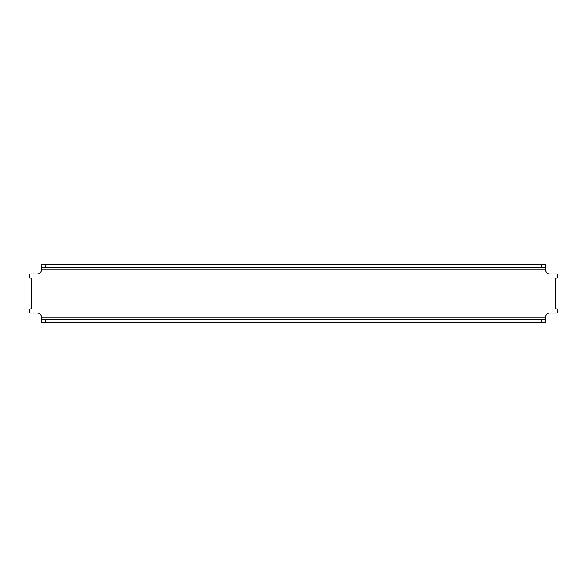 <?xml version="1.0" encoding="UTF-8"?>
<svg xmlns="http://www.w3.org/2000/svg" width="587" height="587" viewBox="0 0 587 587"><rect width="100%" height="100%" fill="white"/><g stroke="black" fill="none" stroke-linecap="round" stroke-linejoin="round"><path stroke-width="0.88" d="M545.594 319.688L545.594 322.182L41.406 322.182L41.406 317.193A4.153 4.153 0 0 0 37.245 313.032L30.179 313.032A0.829 0.829 0 0 1 29.35 312.203L29.35 309.709A0.829 0.829 0 0 1 30.179 308.879L31.845 308.879L31.845 278.121L30.179 278.121A0.829 0.829 0 0 1 29.35 277.291L29.35 274.797A0.829 0.829 0 0 1 30.179 273.968L37.245 273.968A4.153 4.153 0 0 0 41.406 269.807L41.406 267.312L545.594 267.312L545.594 269.807A4.153 4.153 0 0 0 549.755 273.968L556.821 273.968A0.829 0.829 0 0 1 557.65 274.797L557.65 277.291A0.829 0.829 0 0 1 556.821 278.121L555.155 278.121L555.155 308.879L556.821 308.879A0.829 0.829 0 0 1 557.65 309.709L557.65 312.203A0.829 0.829 0 0 1 556.821 313.032L549.755 313.032A4.153 4.153 0 0 0 545.594 317.193L545.594 319.688L41.406 319.688M41.406 267.312L41.406 264.818L545.594 264.818L545.594 267.312M45.559 322.182L45.559 319.688M541.441 322.182L541.441 319.688M541.441 264.818L541.441 267.312M45.559 264.818L45.559 267.312M41.406 317.193L545.594 317.193M545.594 269.807L41.406 269.807"/></g></svg>
